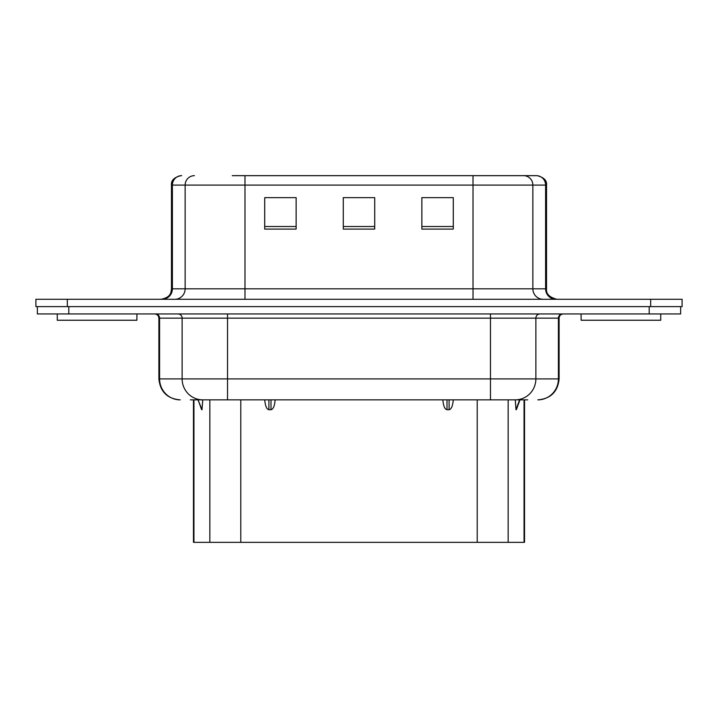 <?xml version="1.0" encoding="UTF-8"?>
<svg xmlns="http://www.w3.org/2000/svg" width="718" height="718" viewBox="0 0 718 718"><rect width="100%" height="100%" fill="white"/><g stroke="black" fill="none" stroke-linecap="round" stroke-linejoin="round"><path stroke-width="1.08" d="M275.138 399.863C274.635 405.939 273.253 409.224 271 409.709L268.9 409.709C266.647 409.224 265.265 405.939 264.754 399.863M453.246 399.863C452.735 405.939 451.353 409.224 449.1 409.709L447 409.709C444.747 409.224 443.365 405.939 442.862 399.863M444.774 399.863L451.326 399.863M519.967 399.917L516.35 409.709L519.931 399.863M519.563 399.863L515.991 409.709L515.273 399.863M202.727 399.863L202.009 409.709L198.033 399.917M198.662 399.863L199.972 399.863M508.165 399.863L508.165 542.341L193.465 542.341L193.465 399.863L190.8 399.863M527.2 399.863L524.535 399.863L524.535 542.341L524.05 542.341L524.05 399.863M508.165 542.341L524.05 542.341M201.65 409.709L198.069 399.863L202.009 409.709M650.67 299.28L682.1 299.28L682.1 306.613L650.67 306.613L650.67 299.28L67.33 299.28L67.33 306.613L650.67 306.613M35.9 306.613L35.9 299.28L35.9 306.613L67.33 306.613M581.104 313.954L581.104 320.237L660.731 320.237L660.731 313.954M57.269 313.954L57.269 320.237L136.896 320.237L136.896 313.954M453.291 229.087L421.861 229.087L421.861 197.656L453.291 197.656L453.291 229.087M264.709 197.656L296.139 197.656L296.139 229.087L264.709 229.087L264.709 197.656M343.285 229.087L343.285 197.656L374.715 197.656L374.715 229.087L343.285 229.087M244.982 182.991L244.982 183.449M244.982 175.659L244.982 288.807L532.864 288.807L532.864 185.091L473.018 185.091L473.018 175.659L232.237 175.659M234.122 175.659L483.878 175.659M473.018 175.659L536.265 175.659M35.9 299.28L67.33 299.28M682.1 306.613L682.1 299.28M527.676 399.863L190.324 399.863M680.637 306.613L680.637 313.954L649.207 313.954L649.207 306.613M68.793 306.613L68.793 313.954L649.207 313.954M68.793 313.954L37.363 313.954L37.363 306.613L37.363 313.954M268.9 399.863L268.9 409.709M271 409.709L271 399.863M447 399.863L447 409.709M449.1 409.709L449.1 399.863M193.95 399.863L193.95 542.341M209.835 399.863L209.835 542.341M240.781 542.341L240.781 399.863M477.219 399.863L477.219 542.341M421.861 226.502L453.291 226.502M296.139 226.502L264.709 226.502M343.285 226.502L374.715 226.502M543.14 299.28A10.474 10.321 -90 0 1 532.864 288.807L546.533 288.807C545.967 293.895 549.458 297.387 557.006 299.28M546.533 288.807L546.533 185.091L545.608 185.091L545.608 288.807A10.474 10.321 -90 0 0 555.885 299.28M244.982 299.28L244.982 288.807L185.136 288.807L185.136 185.091L473.018 185.091L473.018 299.28M536.319 175.659A9.433 9.289 90 0 1 545.608 185.091L532.864 185.091A9.433 9.289 90 0 0 523.575 175.659M194.425 175.659A9.433 9.289 90 0 0 185.136 185.091L172.392 185.091L172.392 288.807L171.467 288.807C170.911 292.118 171.458 297.225 160.994 299.28M181.681 175.659A9.433 9.289 90 0 0 172.392 185.091L171.467 185.091L171.467 288.807M174.824 299.28A10.474 10.321 -90 0 0 185.136 288.807L172.392 288.807A10.474 10.321 -90 0 1 162.071 299.28M490.466 399.863L490.466 318.137L158.893 318.137C158.633 315.615 157.233 314.215 154.702 313.954M158.893 318.137L158.893 378.907L159.593 378.907L159.593 318.137A4.191 4.128 90 0 0 155.465 313.954M180.227 399.863A20.957 20.634 -90 0 1 159.593 378.907L182.13 378.907L182.13 318.137A4.191 4.128 90 0 0 178.037 313.954M202.772 399.863A20.957 20.634 -90 0 1 182.13 378.907L227.534 378.907L227.534 313.954M227.534 399.863L227.534 378.907L535.87 378.907L535.87 318.137L559.107 318.137C559.367 315.615 560.767 314.215 563.298 313.954M490.466 313.954L490.466 318.137L535.87 318.137A4.191 4.128 90 0 1 539.963 313.954M515.228 399.863A20.957 20.634 -90 0 0 535.87 378.907L558.407 378.907L558.407 318.137A4.191 4.128 90 0 1 562.508 313.954M537.773 399.863A20.957 20.634 -90 0 0 558.407 378.907L559.107 378.907L559.107 318.137M546.533 185.091C547.026 180.496 543.885 177.355 537.1 175.659M171.467 185.091C170.974 180.496 174.115 177.355 180.9 175.659M530.18 306.613L528.529 306.613M513.505 306.613L515.614 306.613M187.82 306.613L189.471 306.613M204.495 306.613L202.386 306.613M158.893 378.907C160.168 391.606 167.15 398.589 179.85 399.863M559.107 378.907C557.832 391.606 550.85 398.589 538.15 399.863"/></g></svg>
